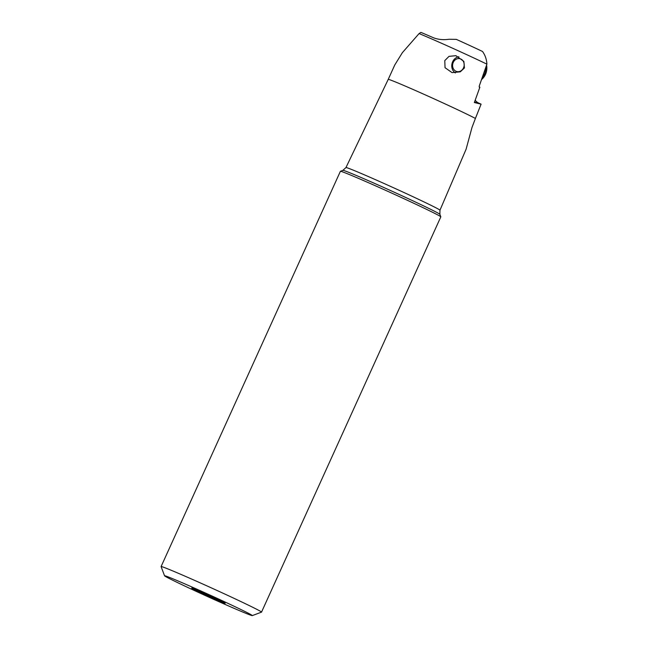 <?xml version="1.0" encoding="UTF-8"?>
<svg xmlns="http://www.w3.org/2000/svg" width="648" height="648" viewBox="0 0 648 648"><rect width="100%" height="100%" fill="white"/><g stroke="black" fill="none" stroke-linecap="round" stroke-linejoin="round"><path stroke-width="0.97" d="M481.091 104.142L474.352 102.538L479.876 87.18L479.334 87.278L479.196 86.225L486.907 64.144C486.624 59.349 485.158 55.129 482.509 51.476A40.727 0.996 -155.6 0 0 456.297 39.366L448.983 39.269C443.515 40.046 438.445 39.585 433.763 37.884A48.616 1.191 -155.6 0 0 420.908 32.4L419.086 33.575L402.408 52.618L394.794 64.922L388.225 79.388A49.548 1.207 24.4 0 1 388.233 79.388A49.548 1.207 24.4 0 1 422.626 93.701A49.548 1.207 24.4 0 1 473.137 117.264A49.548 1.207 24.4 0 1 475.413 118.438L481.091 104.142L478.759 103.121A10.417 9.088 102.5 0 1 475.203 100.181M388.233 79.388L345.959 167.565A51.621 1.264 24.4 0 1 381.794 182.477A51.621 1.264 24.4 0 1 434.411 207.02A51.621 1.264 24.4 0 1 434.452 207.044A51.621 1.264 24.4 0 1 439.968 210.211L466.098 149.218L471.979 127.502L475.413 118.438M486.907 64.144A49.548 1.207 -155.6 0 0 419.086 33.575M464.43 67.967L463.863 61.382L455.892 55.679L449.015 56.36L444.787 60.604L445.038 67.708L452.053 72.617L460.291 71.839L464.43 67.967M261.525 612.125L440.818 216.861A55.137 1.345 -155.6 0 0 440.818 216.829A55.137 1.345 -155.6 0 0 434.881 213.451A55.137 1.345 -155.6 0 0 379.258 187.499A55.137 1.345 -155.6 0 0 340.419 171.283A55.137 1.345 -155.6 0 0 340.394 171.307L161.093 566.571A55.137 1.345 24.4 0 1 187.604 577.295A55.137 1.345 24.4 0 1 255.579 608.715A55.137 1.345 24.4 0 1 261.525 612.125A55.137 1.345 24.4 0 1 261.492 612.149L252.299 615.6A48.195 1.175 24.4 0 1 229.157 606.204A48.195 1.175 24.4 0 1 169.744 578.745A48.195 1.175 24.4 0 1 164.552 575.797A48.195 1.175 24.4 0 1 187.726 585.144A48.195 1.175 24.4 0 1 247.131 612.603A48.195 1.175 24.4 0 1 252.299 615.6M164.552 575.797L161.093 566.603A55.137 1.345 24.4 0 1 161.093 566.571M223.22 602.138A18.411 0.454 -155.6 0 0 204.566 593.438A18.411 0.454 -155.6 0 0 191.678 588.06A18.411 0.454 -155.6 0 0 193.663 589.202A18.411 0.454 -155.6 0 0 212.544 598.007A18.411 0.454 -155.6 0 0 225.204 603.272A18.411 0.454 -155.6 0 0 223.22 602.138M452.976 63.131A6.602 5.759 102.5 0 1 460.469 58.871A6.602 5.759 102.5 0 1 463.806 67.117A6.602 5.759 102.5 0 1 456.314 71.377A6.602 5.759 102.5 0 1 452.976 63.131M455.358 72.932A8.683 7.574 102.5 0 1 452.264 62.726A8.683 7.574 102.5 0 1 458.914 56.773M485.854 67.173A13.543 11.818 102.5 0 1 485.077 72.673A13.543 11.818 102.5 0 1 482.153 77.817M481.529 79.583A13.543 11.818 -77.5 0 0 486.065 72.9A13.543 11.818 -77.5 0 0 486.575 65.108M478.759 103.121L474.482 102.173M439.968 210.211L439.879 214.318A53.241 1.304 -155.6 0 0 434.184 211.086A53.241 1.304 -155.6 0 0 434.136 211.062A53.241 1.304 -155.6 0 0 380.425 186A53.241 1.304 -155.6 0 0 342.93 170.343L340.419 171.283M345.959 167.565L342.93 170.343M439.879 214.318L440.818 216.829"/></g></svg>
